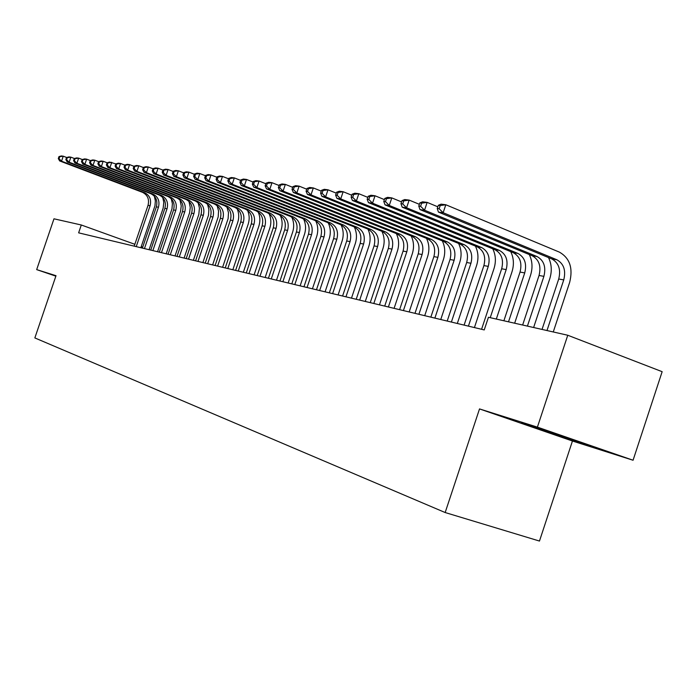 <?xml version="1.0" encoding="UTF-8"?>
<svg xmlns="http://www.w3.org/2000/svg" width="697" height="697" viewBox="0 0 697 697"><rect width="100%" height="100%" fill="white"/><g stroke="black" fill="none" stroke-linecap="round" stroke-linejoin="round"><path stroke-width="1.05" d="M633.068 460.238L537.404 427.13L479.519 408.921L572.446 441.018L633.068 460.238L662.15 371.684L567.759 335.248L488.44 317.274L484.241 329.925L78.63 232.842L81.296 224.992L53.974 218.806L36.68 269.617L55.856 276.16M572.446 441.018L539.469 541.055L445.165 512.539L34.85 337.932L56.013 275.698L36.68 269.617M537.404 427.13L567.759 335.248M479.519 408.921L445.165 512.539M142.711 247.139L141.23 246.607M134.843 244.298L81.296 224.992M521.182 423.062L583.668 444.05L590.882 445.923L562.209 436L521.182 423.062M549.506 432.114L549.288 432.767M583.851 443.492L583.668 444.05M154.333 196.136L155.361 200.902L154.961 205.815L140.846 247.731M134.216 246.146L148.025 205.371C149.489 199.29 147.642 194.942 142.476 192.32L59.672 160.946L61.536 161.199L59.045 158.689L59.733 156.686L58.984 156.59L58.304 158.594L59.045 158.689M136.237 246.625L150.09 205.737C151.563 199.647 149.707 195.282 144.532 192.651L61.536 161.199L63.244 156.189L66.72 157.513M58.984 156.59L61.371 155.945L63.244 156.189L59.733 156.686M58.304 158.594L59.672 160.946M162.689 197.382L163.778 202.252L163.168 208.107L149.106 249.709M142.388 248.097L156.355 206.861C157.836 200.71 155.971 196.319 150.761 193.67L67.217 161.965L69.134 162.218L66.607 159.691L67.295 157.661L66.537 157.566L65.849 159.587L66.607 159.691M144.462 248.594L158.463 207.236C159.944 201.076 158.08 196.667 152.861 194.01L69.134 162.218L70.859 157.156L74.422 158.515M66.537 157.566L68.933 156.912L70.859 157.156L67.295 157.661M65.849 159.587L67.217 161.965M171.235 198.662L172.386 203.646L171.985 208.804L157.557 251.73M150.744 250.101L164.867 208.386C166.365 202.174 164.483 197.721 159.23 195.047L74.945 163.002L76.897 163.272L74.352 160.711L75.049 158.655L74.265 158.559L73.568 160.606L74.352 160.711M152.87 250.606L167.027 208.778C168.526 202.539 166.644 198.079 161.382 195.395L76.897 163.272L78.648 158.141L82.298 159.535M74.265 158.559L76.679 157.897L78.648 158.141L75.049 158.655M73.568 160.606L74.945 163.002M544.279 430.127L568.787 438.274M577.874 441.419L534.015 426.756M179.992 199.978L181.237 205.946L180.575 211.208L166.2 253.795M159.299 252.148L173.579 209.945C175.095 203.663 173.204 199.159 167.907 196.458L82.847 164.074L84.86 164.344L82.272 161.748L82.987 159.674L82.176 159.569L81.471 161.643L82.272 161.748M161.469 252.671L175.783 210.346C177.308 204.038 175.409 199.525 170.103 196.815L84.86 164.344L86.628 159.151L90.375 160.589M82.176 159.569L84.616 158.899L86.628 159.151L82.987 159.674M81.471 161.643L82.847 164.074M188.948 201.328L190.255 207.427L189.593 212.812L175.043 255.912M168.055 254.239L182.492 211.548C184.025 205.188 182.126 200.631 176.777 197.904L90.95 165.172L93.006 165.442L90.392 162.819L91.107 160.719L90.288 160.615L89.573 162.715L90.392 162.819M170.277 254.771L184.749 211.949C186.291 205.571 184.383 201.006 179.033 198.27L93.006 165.442L94.792 160.188L98.643 161.669M90.288 160.615L92.736 159.927L94.792 160.188L91.107 160.719M89.573 162.715L90.95 165.172M198.122 202.722L199.429 208.02L198.819 214.458L184.104 258.082M177.021 256.391L191.614 213.186C193.174 206.748 191.257 202.147 185.864 199.377L99.253 166.287L101.361 166.574L98.713 163.917L99.436 161.791L98.591 161.678L97.876 163.804L98.713 163.917M179.295 256.932L193.932 213.596C195.491 207.14 193.574 202.531 188.173 199.751L101.361 166.574L103.165 161.251L107.111 162.776L106.38 164.928L107.242 165.041L107.974 162.88L107.111 162.776L109.586 162.07L115.833 163.917M98.591 161.678L101.056 160.99L103.165 161.251L99.436 161.791M97.876 163.804L99.253 166.287M207.514 204.143L208.882 209.553L208.499 215.216L193.383 260.303M186.195 258.587L200.963 214.859C202.539 208.342 200.605 203.69 195.169 200.893L107.765 167.437L109.917 167.733L107.242 165.041M188.53 259.145L203.341 215.286C204.918 208.751 202.984 204.082 197.53 201.276L109.917 167.733L111.747 162.349L107.974 162.88M106.38 164.928L107.765 167.437M217.142 205.615L218.562 211.13L218.187 216.924L202.888 262.577M195.596 260.835L210.538 216.575C212.132 209.98 210.189 205.275 204.7 202.444L116.486 168.613L118.699 168.918L115.981 166.191L116.721 164.004L115.833 163.891L115.092 166.069L115.981 166.191M197.983 261.41L212.968 217.011C214.571 210.398 212.62 205.676 207.122 202.836L118.699 168.918L120.546 163.464L124.772 165.093M115.833 163.891L118.324 163.176L120.546 163.464L116.721 164.004M115.092 166.069L116.486 168.613M227.004 207.122L228.485 212.751L228.111 218.666L212.62 264.912M205.232 263.144L220.348 218.335C221.96 211.661 220.008 206.896 214.467 204.038L125.425 169.824L127.699 170.129L124.946 167.367L125.695 165.163L124.789 165.041L124.04 167.254L124.946 167.367M207.68 263.727L222.84 218.78C224.46 212.088 222.5 207.305 216.95 204.439L127.699 170.129L129.572 164.605L133.946 166.295M124.789 165.041L127.29 164.318L129.572 164.605L125.695 165.163M124.04 167.254L125.425 169.824M237.119 208.673C239.045 213.09 239.245 217.673 237.729 222.413L222.604 267.3M215.112 265.505L230.402 220.139C232.04 213.378 230.062 208.551 224.486 205.667L134.599 171.061L136.926 171.375L134.138 168.578L134.896 166.339L133.972 166.226L133.214 168.456L134.138 168.578M217.612 266.106L232.955 220.592C234.601 213.813 232.624 208.978 227.022 206.077L136.926 171.375L138.825 165.781L143.355 167.533M133.972 166.226L136.49 165.485L138.825 165.781L134.896 166.339M133.214 168.456L134.599 171.061M247.496 210.267C249.474 214.763 249.692 219.442 248.149 224.295L232.842 269.748M225.236 267.927L240.709 221.986C242.373 215.146 240.378 210.259 234.75 207.34L144.009 172.333L146.405 172.656L143.582 169.824L144.349 167.559L143.39 167.437L142.624 169.693L143.582 169.824M227.806 268.545L243.331 222.456C244.995 215.591 243 210.694 237.355 207.758L146.405 172.656L148.322 166.984L153.018 168.805M143.39 167.437L145.926 166.688L148.322 166.984L144.349 167.559M142.624 169.693L144.009 172.333M258.134 211.905C260.173 216.488 260.408 221.263 258.831 226.22L243.331 272.266M235.612 270.419L251.286 223.885C252.967 216.95 250.964 212.01 245.283 209.048L153.671 173.64L156.128 173.971L153.262 171.096L154.046 168.805L153.061 168.674L152.286 170.965L153.262 171.096M238.252 271.046L253.969 224.364C255.66 217.412 253.647 212.454 247.958 209.483L156.128 173.971L158.08 168.23L162.941 170.12M153.061 168.674L155.614 167.916L158.08 168.23L154.046 168.805M152.286 170.965L153.671 173.64M269.051 213.596C271.15 218.257 271.403 223.127 269.791 228.198L254.1 274.836M246.268 272.963L262.133 225.828C263.832 218.806 261.819 213.796 256.078 210.808L163.595 174.973L166.121 175.322L163.211 172.412L164.004 170.077L162.993 169.955L162.209 172.272L163.211 172.412M248.977 273.616L264.886 226.325C266.594 219.276 264.572 214.258 258.831 211.252L166.121 175.322L168.09 169.493L173.126 171.462M162.993 169.955L165.564 169.179L168.09 169.493L164.004 170.077M162.209 172.272L163.595 174.973M280.255 215.329C282.424 220.078 282.686 225.044 281.039 230.228L265.156 277.484M257.202 275.585L273.259 227.823C274.984 220.714 272.954 215.643 267.169 212.611L173.788 176.35L176.376 176.707L173.431 173.753L174.233 171.392L173.196 171.262L172.403 173.614L173.431 173.753M259.981 276.247L276.09 228.328C277.824 221.193 275.785 216.105 269.992 213.073L176.376 176.707L178.38 170.8L183.599 172.847M173.196 171.262L175.775 170.477L178.38 170.8L174.233 171.392M172.403 173.614L173.788 176.35M291.764 217.124C293.986 221.951 294.265 227.022 292.592 232.319L276.5 280.203M268.423 278.269L284.69 229.871C286.441 222.665 284.393 217.525 278.556 214.467L184.261 177.77L186.927 178.127L183.938 175.139L184.749 172.743L183.686 172.603L182.875 174.999L183.938 175.139M271.272 278.948L287.591 230.393C289.351 223.162 287.303 218.013 281.449 214.937L186.927 178.127L188.948 172.142L194.367 174.267M183.686 172.603L186.273 171.81L188.948 172.142L184.749 172.743M182.875 174.999L184.261 177.77M303.587 218.963C305.87 223.885 306.157 229.043 304.45 234.453L288.157 282.991M279.95 281.03L296.425 231.979C298.203 224.669 296.138 219.468 290.248 216.366L195.029 179.225L197.765 179.591L194.733 176.559L195.552 174.128L194.463 173.989L193.644 176.411L194.733 176.559M282.877 281.727L299.405 232.51C301.191 225.183 299.126 219.964 293.219 216.854L197.765 179.591L199.812 173.527L205.441 175.731M194.463 173.989L197.068 173.178L199.812 173.527L195.552 174.128M193.644 176.411L195.029 179.225M315.741 220.862C318.076 225.863 318.381 231.134 316.638 236.658L300.128 285.857M291.79 283.862L308.483 234.14C310.278 226.734 308.205 221.463 302.254 218.327L206.094 180.715L208.917 181.098L205.842 178.023L206.669 175.557L205.545 175.417L204.718 177.874L205.842 178.023M294.805 284.585L311.55 234.689C313.354 227.257 311.271 221.968 305.312 218.823L208.917 181.098L210.991 174.947L216.828 177.238M205.545 175.417L208.168 174.581L210.991 174.947L206.669 175.557M204.718 177.874L206.094 180.715M328.226 222.822C330.622 227.91 330.936 233.277 329.158 238.914L312.43 288.802M303.962 286.772L320.873 236.361C322.694 228.851 320.603 223.51 314.6 220.33L217.49 182.257L220.383 182.649L217.264 179.521L218.109 177.029L216.95 176.881L216.105 179.373L217.264 179.521M307.055 287.512L324.018 236.928C325.856 229.391 323.765 224.033 317.745 220.844L220.383 182.649L222.491 176.402L228.546 178.798M216.95 176.881L219.59 176.036L222.491 176.402L218.109 177.029M216.105 179.373L217.49 182.257M341.068 224.843C343.525 230.019 343.848 235.481 342.035 241.24L325.09 291.834M316.473 289.769L333.61 238.644C335.457 231.029 333.358 225.619 327.294 222.395L229.208 183.834L232.188 184.243L229.025 181.072L229.879 178.537L228.686 178.388L227.832 180.915L229.025 181.072M319.653 290.527L336.851 239.228C338.707 231.587 336.599 226.15 330.526 222.927L232.188 184.243L234.331 177.909L240.613 180.392M228.686 178.388L231.334 177.526L234.331 177.909L229.879 178.537M227.832 180.915L229.208 183.834M354.285 226.926C356.794 232.188 357.125 237.755 355.278 243.628L338.097 294.944M329.341 292.845L346.714 240.988C348.587 233.268 346.47 227.78 340.354 224.521L241.275 185.463L244.351 185.881L241.136 182.666L241.998 180.096L240.77 179.939L239.907 182.509L241.136 182.666M332.617 293.629L350.042 241.589C351.933 233.843 349.807 228.337 343.673 225.061L244.351 185.881L246.511 179.451L253.046 182.048M240.77 179.939L243.436 179.059L246.511 179.451L241.998 180.096M239.907 182.509L241.275 185.463M367.885 229.069C370.447 234.427 370.787 240.099 368.905 246.085L351.488 298.15M342.584 296.016L360.192 243.41C362.1 235.577 359.966 230.01 353.788 226.708L253.708 187.144L256.871 187.571L253.603 184.313L254.483 181.699L253.22 181.534L252.34 184.147L253.603 184.313M345.956 296.826L363.616 244.02C365.533 236.161 363.398 230.576 357.212 227.266L256.871 187.571L259.075 181.046L265.862 183.747M253.22 181.534L255.895 180.645L259.075 181.046L254.483 181.699M252.34 184.147L253.708 187.144M381.895 231.291C384.5 236.736 384.849 242.512 382.932 248.62L365.272 301.452M356.211 299.283L374.062 245.893C376.005 237.947 373.853 232.31 367.624 228.965L266.515 188.878L269.783 189.314L266.463 186.003L267.352 183.355L266.054 183.189L265.156 185.829L266.463 186.003M359.678 300.111L377.6 246.529C379.543 238.557 377.391 232.894 371.144 229.531L269.783 189.314L272.013 182.692L279.07 185.507M266.054 183.189L268.737 182.274L272.013 182.692L267.352 183.355M265.156 185.829L266.515 188.878M396.314 233.582C398.972 239.115 399.329 244.995 397.377 251.225L379.473 304.85M370.246 302.637L388.351 248.454C390.32 240.395 388.159 234.671 381.869 231.282L279.724 190.656L283.087 191.109L279.715 187.746L280.621 185.053L279.279 184.888L278.373 187.571L279.715 187.746M373.819 303.5L391.993 249.108C393.971 241.014 391.801 235.272 385.493 231.866L283.087 191.109L285.352 184.383L292.696 187.327M279.279 184.888L281.98 183.956L285.352 184.383L280.621 185.053M278.373 187.571L279.724 190.656M411.178 235.935C413.887 241.563 414.245 247.557 412.258 253.908L394.093 308.353M384.709 306.105L403.075 251.094C405.07 242.913 402.892 237.102 396.541 233.669L293.35 192.494L296.817 192.964L293.393 189.549L294.308 186.813L292.923 186.639L292.008 189.366L293.393 189.549M388.395 306.985L406.821 251.774C408.825 243.558 406.647 237.721 400.278 234.279L296.817 192.964L299.118 186.134L306.75 189.201M292.923 186.639L295.633 185.69L299.118 186.134L294.308 186.813M292.008 189.366L293.35 192.494M426.494 238.357C429.256 244.089 429.622 250.197 427.601 256.679L409.174 311.96M399.616 309.668L418.244 253.821C420.274 245.51 418.087 239.611 411.674 236.126L307.403 194.393L310.993 194.881L307.508 191.405L308.44 188.626L307.002 188.443L306.079 191.222L307.508 191.405M403.415 310.574L422.112 254.51C424.151 246.172 421.955 240.256 415.525 236.753L310.993 194.881L313.328 187.937L321.273 191.144M307.002 188.443L309.729 187.476L313.328 187.937L308.44 188.626M306.079 191.222L307.403 194.393M442.29 240.857C445.104 246.686 445.479 252.915 443.423 259.537L424.717 315.68M414.985 313.345L433.891 256.627C435.956 248.184 433.752 242.199 427.278 238.67L321.918 196.354L325.621 196.859L322.084 193.322L323.025 190.499L321.552 190.316L320.603 193.13L322.084 193.322M418.897 314.286L437.873 257.341C439.946 248.864 437.742 242.861 431.251 239.315L325.621 196.859L327.991 189.802L336.268 193.147M321.552 190.316L324.279 189.323L327.991 189.802L323.025 190.499M320.603 193.13L321.918 196.354M458.591 243.427C461.458 249.36 461.841 255.712 459.741 262.481L440.757 319.522M430.842 317.144L450.027 259.519C452.126 250.946 449.905 244.865 443.37 241.293L336.921 198.384L340.746 198.898L337.139 195.308L338.097 192.442L336.573 192.241L335.614 195.108L337.139 195.308M434.884 318.111L454.139 260.251C456.247 251.652 454.026 245.553 447.474 241.955L340.746 198.898L343.151 191.719L351.767 195.221M336.573 192.241L339.317 191.231L343.151 191.719L338.097 192.442M335.614 195.108L336.921 198.384M475.406 246.076C478.342 252.122 478.734 258.604 476.591 265.522L457.319 323.478M447.204 321.064L466.685 262.499C468.82 253.795 466.589 247.627 459.994 243.994L352.412 200.475L356.376 201.006L352.708 197.356L353.684 194.437L352.098 194.236L351.122 197.146L352.708 197.356M451.386 322.058L470.937 263.266C473.08 254.518 470.841 248.324 464.228 244.682L356.376 201.006L358.816 193.714L367.798 197.373M352.098 194.236L354.851 193.208L358.816 193.714L353.684 194.437M351.122 197.146L352.412 200.475M492.779 248.812C495.776 254.971 496.177 261.584 493.981 268.659L474.422 327.573M464.106 325.107L483.892 265.592C486.062 256.74 483.814 250.467 477.149 246.79L368.443 202.635L372.538 203.193L368.8 199.481L369.802 196.51L368.164 196.301L367.171 199.264L368.8 199.481M468.419 326.135L488.275 266.376C490.461 257.489 488.205 251.199 481.531 247.496L372.538 203.193L375.021 195.77L384.387 199.603M368.164 196.301L370.917 195.247L375.021 195.77L369.802 196.51M367.171 199.264L368.443 202.635M510.727 251.634C513.794 257.907 514.203 264.668 511.964 271.908L496.316 319.06M481.575 329.289L501.666 268.772C503.87 259.781 501.613 253.412 494.887 249.674L385.032 204.874L389.266 205.449L385.467 201.668L386.478 198.654L384.779 198.436L383.777 201.45L385.467 201.668M490.235 317.675L506.196 269.591C508.418 260.556 506.153 254.161 499.418 250.415L389.266 205.449L391.792 197.896L401.568 201.921M384.779 198.436L387.541 197.356L391.792 197.896L386.478 198.654M383.777 201.45L385.032 204.874M529.284 254.544C532.412 260.948 532.839 267.848 530.548 275.263L514.656 323.216M503.887 320.768L520.04 272.065C522.288 262.917 520.014 256.452 513.227 252.662L402.204 207.192L406.586 207.784L402.718 203.942L403.746 200.867L401.995 200.64L400.967 203.716L402.718 203.942M508.514 321.822L524.728 272.91C526.984 263.719 524.71 257.228 517.906 253.42L406.586 207.784L409.156 200.1L419.359 204.317M401.995 200.64L404.757 199.542L409.156 200.1L403.746 200.867M400.967 203.716L402.204 207.192M548.478 257.55C551.684 264.076 552.111 271.133 549.776 278.73L533.623 327.512M522.637 325.02L539.042 275.481C541.334 266.167 539.051 259.598 532.194 255.747L419.995 209.597L424.543 210.215L420.596 206.295L421.641 203.167L419.821 202.932L418.784 206.059L420.596 206.295M527.42 326.109L543.895 276.352C546.195 267.003 543.913 260.399 537.038 256.531L424.543 210.215L427.148 202.383L437.812 206.809M419.821 202.932L422.591 201.808L427.148 202.383L421.641 203.167M418.784 206.059L419.995 209.597M438.308 205.31L437.246 208.49L439.136 208.734L440.199 205.554L438.308 205.31L441.079 204.151L445.81 204.752L559.377 252.122C569.754 258.029 573.187 268.092 569.676 282.32L553.261 331.964M542.039 329.42L558.715 279C561.05 269.539 558.75 262.847 551.832 258.944L438.43 212.088L443.153 212.724L439.136 208.734M546.988 330.544L563.742 279.906C566.086 270.392 563.786 263.684 556.851 259.754L443.153 212.724L445.81 204.752L440.199 205.554M437.246 208.49L438.43 212.088M148.025 205.371L150.09 205.737M142.476 192.32L144.532 192.651M156.355 206.861L158.463 207.236M150.761 193.67L152.861 194.01M164.867 208.386L167.027 208.778M159.23 195.047L161.382 195.395M173.579 209.945L175.783 210.346M167.907 196.458L170.103 196.815M182.492 211.548L184.749 211.949M176.777 197.904L179.033 198.27M191.614 213.186L193.932 213.596M185.864 199.377L188.173 199.751M200.963 214.859L203.341 215.286M195.169 200.893L197.53 201.276M210.538 216.575L212.968 217.011M204.7 202.444L207.122 202.836M220.348 218.335L222.84 218.78M214.467 204.038L216.95 204.439M230.402 220.139L232.955 220.592M224.486 205.667L227.022 206.077M240.709 221.986L243.331 222.456M234.75 207.34L237.355 207.758M251.286 223.885L253.969 224.364M245.283 209.048L247.958 209.483M262.133 225.828L264.886 226.325M256.078 210.808L258.831 211.252M273.259 227.823L276.09 228.328M267.169 212.611L269.992 213.073M284.69 229.871L287.591 230.393M278.556 214.467L281.449 214.937M296.425 231.979L299.405 232.51M290.248 216.366L293.219 216.854M308.483 234.14L311.55 234.689M302.254 218.327L305.312 218.823M320.873 236.361L324.018 236.928M314.6 220.33L317.745 220.844M333.61 238.644L336.851 239.228M327.294 222.395L330.526 222.927M346.714 240.988L350.042 241.589M340.354 224.521L343.673 225.061M360.192 243.41L363.616 244.02M353.788 226.708L357.212 227.266M374.062 245.893L377.6 246.529M367.624 228.965L371.144 229.531M388.351 248.454L391.993 249.108M381.869 231.282L385.493 231.866M403.075 251.094L406.821 251.774M396.541 233.669L400.278 234.279M418.244 253.821L422.112 254.51M411.674 236.126L415.525 236.753M433.891 256.627L437.873 257.341M427.278 238.67L431.251 239.315M450.027 259.519L454.139 260.251M443.37 241.293L447.474 241.955M466.685 262.499L470.937 263.266M459.994 243.994L464.228 244.682M483.892 265.592L488.275 266.376M477.149 246.79L481.531 247.496M501.666 268.772L506.196 269.591M494.887 249.674L499.418 250.415M520.04 272.065L524.728 272.91M513.227 252.662L517.906 253.42M539.042 275.481L543.895 276.352M532.194 255.747L537.038 256.531M558.715 279L563.742 279.906M551.832 258.944L556.851 259.754"/></g></svg>
